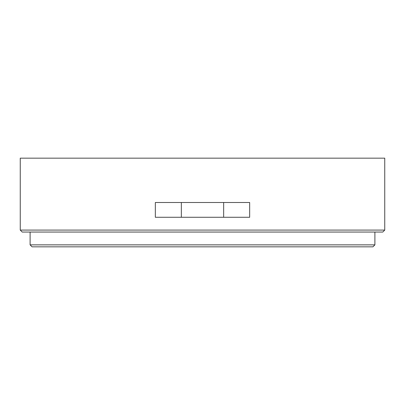 <?xml version="1.0" encoding="UTF-8"?>
<svg xmlns="http://www.w3.org/2000/svg" width="405" height="405" viewBox="0 0 405 405"><rect width="100%" height="100%" fill="white"/><g stroke="black" fill="none" stroke-linecap="round" stroke-linejoin="round"><path stroke-width="0.61" d="M30.102 244.863L374.898 244.863L372.929 246.832L32.071 246.832L30.102 244.863L30.102 232.055M374.898 244.863L374.898 232.055M382.781 232.055L22.219 232.055L20.25 230.086L384.75 230.086L382.781 232.055M249.667 202.5L249.667 217.277L155.333 217.277L155.333 202.5L249.667 202.5M384.75 230.086L384.75 158.168L20.25 158.168L20.25 230.086M181.349 202.5L181.349 217.277M223.651 217.277L223.651 202.5"/></g></svg>
